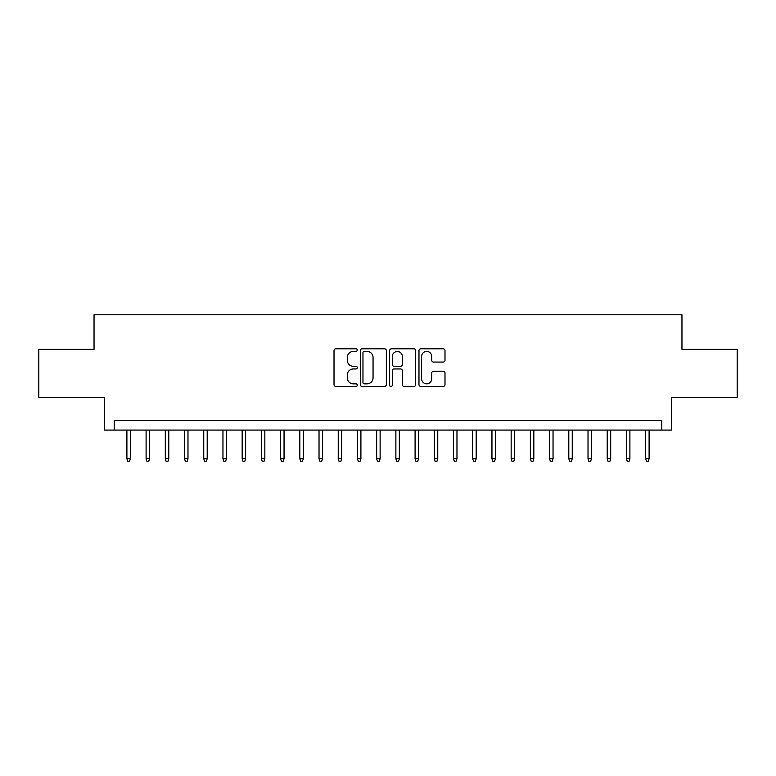 <?xml version="1.0" encoding="UTF-8"?>
<svg xmlns="http://www.w3.org/2000/svg" width="776" height="776" viewBox="0 0 776 776"><rect width="100%" height="100%" fill="white"/><g stroke="black" fill="none" stroke-linecap="round" stroke-linejoin="round"><path stroke-width="1.16" d="M357.261 350.092A1.319 1.319 0 0 0 355.941 348.773L335.901 348.773A1.882 1.882 0 0 0 334.019 350.665L334.019 384.605A1.882 1.882 0 0 0 335.901 386.496L355.941 386.496A1.319 1.319 0 0 0 357.261 385.177A1.319 1.319 0 0 0 355.941 383.848L353.342 383.848A6.033 6.033 0 0 1 347.308 377.815L347.308 374.992A6.033 6.033 0 0 1 353.342 368.959L355.941 368.959A1.319 1.319 0 0 0 357.261 367.63A1.319 1.319 0 0 0 355.941 366.311L353.342 366.311A6.033 6.033 0 0 1 347.308 360.277L347.308 357.455A6.033 6.033 0 0 1 353.342 351.412L355.941 351.412A1.319 1.319 0 0 0 357.261 350.092M443.115 362.072A1.882 1.882 0 0 0 444.997 360.18L444.997 350.665A1.882 1.882 0 0 0 443.115 348.773L420.864 348.773A1.882 1.882 0 0 0 418.972 350.665L418.972 384.605A1.882 1.882 0 0 0 420.864 386.496L443.115 386.496A1.882 1.882 0 0 0 444.997 384.605L444.997 373.101A1.882 1.882 0 0 0 443.115 371.219L433.59 371.219A1.882 1.882 0 0 0 431.708 373.101L431.708 378.804A5.044 5.044 0 0 1 426.664 383.848A5.044 5.044 0 0 1 421.62 378.804L421.62 356.456A5.044 5.044 0 0 1 426.664 351.412A5.044 5.044 0 0 1 431.708 356.456L431.708 360.18A1.882 1.882 0 0 0 433.59 362.072L443.115 362.072M661.792 430.079L671.395 430.079L671.395 397.419L737.2 397.419L737.2 349.384L681.958 349.384L681.958 314.794L94.041 314.794L94.041 349.384L38.8 349.384L38.8 397.419L104.605 397.419L104.605 430.079L661.792 430.079L661.792 420.466L114.208 420.466L114.208 430.079M386.351 350.665A1.882 1.882 0 0 0 384.459 348.773L362.208 348.773A1.882 1.882 0 0 0 360.326 350.665L360.326 384.605A1.882 1.882 0 0 0 362.208 386.496L384.459 386.496A1.882 1.882 0 0 0 386.351 384.605L386.351 350.665M391.54 348.773L413.792 348.773A1.882 1.882 0 0 1 415.674 350.665L415.674 384.605A1.882 1.882 0 0 1 413.792 386.496L404.267 386.496A1.882 1.882 0 0 1 402.375 384.605L402.375 370.841A1.882 1.882 0 0 0 400.494 368.959L394.179 368.959A1.882 1.882 0 0 0 392.287 370.841L392.287 385.177A1.319 1.319 0 0 1 390.968 386.496A1.319 1.319 0 0 1 389.649 385.177L389.649 350.665A1.882 1.882 0 0 1 391.54 348.773M364.284 351.412A1.319 1.319 0 0 0 362.964 352.731L362.964 382.529A1.319 1.319 0 0 0 364.284 383.848L367.019 383.848A6.033 6.033 0 0 0 373.052 377.815L373.052 357.455A6.033 6.033 0 0 0 367.019 351.412L364.284 351.412M402.375 356.553A5.044 5.044 0 0 0 397.331 351.509A5.044 5.044 0 0 0 392.287 356.553L392.287 364.429A1.882 1.882 0 0 0 394.179 366.311L400.494 366.311A1.882 1.882 0 0 0 402.375 364.429L402.375 356.553M130.349 458.703L129.582 461.206L127.662 461.206L126.895 458.703L130.349 458.703L130.349 430.079M126.895 458.703L126.895 430.079M149.564 458.703L148.798 461.206L146.877 461.206L146.101 458.703L149.564 458.703L149.564 430.079M146.101 458.703L146.101 430.079M168.78 458.703L168.004 461.206L166.083 461.206L165.317 458.703L168.78 458.703L168.78 430.079M165.317 458.703L165.317 430.079M187.986 458.703L187.22 461.206L185.299 461.206L184.533 458.703L187.986 458.703L187.986 430.079M184.533 458.703L184.533 430.079M207.202 458.703L206.435 461.206L204.515 461.206L203.749 458.703L207.202 458.703L207.202 430.079M203.749 458.703L203.749 430.079M226.417 458.703L225.651 461.206L223.731 461.206L222.954 458.703L226.417 458.703L226.417 430.079M222.954 458.703L222.954 430.079M245.633 458.703L244.857 461.206L242.936 461.206L242.17 458.703L245.633 458.703L245.633 430.079M242.17 458.703L242.17 430.079M264.839 458.703L264.073 461.206L262.152 461.206L261.386 458.703L264.839 458.703L264.839 430.079M261.386 458.703L261.386 430.079M284.055 458.703L283.288 461.206L281.368 461.206L280.602 458.703L284.055 458.703L284.055 430.079M280.602 458.703L280.602 430.079M303.27 458.703L302.504 461.206L300.584 461.206L299.808 458.703L303.27 458.703L303.27 430.079M299.808 458.703L299.808 430.079M322.486 458.703L321.71 461.206L319.79 461.206L319.023 458.703L322.486 458.703L322.486 430.079M319.023 458.703L319.023 430.079M341.692 458.703L340.926 461.206L339.005 461.206L338.239 458.703L341.692 458.703L341.692 430.079M338.239 458.703L338.239 430.079M360.908 458.703L360.142 461.206L358.221 461.206L357.455 458.703L360.908 458.703L360.908 430.079M357.455 458.703L357.455 430.079M380.124 458.703L379.357 461.206L377.437 461.206L376.661 458.703L380.124 458.703L380.124 430.079M376.661 458.703L376.661 430.079M399.339 458.703L398.563 461.206L396.643 461.206L395.876 458.703L399.339 458.703L399.339 430.079M395.876 458.703L395.876 430.079M418.545 458.703L417.779 461.206L415.858 461.206L415.092 458.703L418.545 458.703L418.545 430.079M415.092 458.703L415.092 430.079M437.761 458.703L436.995 461.206L435.074 461.206L434.308 458.703L437.761 458.703L437.761 430.079M434.308 458.703L434.308 430.079M456.977 458.703L456.21 461.206L454.29 461.206L453.514 458.703L456.977 458.703L456.977 430.079M453.514 458.703L453.514 430.079M476.192 458.703L475.416 461.206L473.496 461.206L472.73 458.703L476.192 458.703L476.192 430.079M472.73 458.703L472.73 430.079M495.398 458.703L494.632 461.206L492.712 461.206L491.945 458.703L495.398 458.703L495.398 430.079M491.945 458.703L491.945 430.079M514.614 458.703L513.848 461.206L511.927 461.206L511.161 458.703L514.614 458.703L514.614 430.079M511.161 458.703L511.161 430.079M533.83 458.703L533.063 461.206L531.143 461.206L530.367 458.703L533.83 458.703L533.83 430.079M530.367 458.703L530.367 430.079M553.045 458.703L552.269 461.206L550.349 461.206L549.583 458.703L553.045 458.703L553.045 430.079M549.583 458.703L549.583 430.079M572.252 458.703L571.485 461.206L569.565 461.206L568.798 458.703L572.252 458.703L572.252 430.079M568.798 458.703L568.798 430.079M591.467 458.703L590.701 461.206L588.78 461.206L588.014 458.703L591.467 458.703L591.467 430.079M588.014 458.703L588.014 430.079M610.683 458.703L609.917 461.206L607.996 461.206L607.22 458.703L610.683 458.703L610.683 430.079M607.22 458.703L607.22 430.079M629.899 458.703L629.123 461.206L627.202 461.206L626.436 458.703L629.899 458.703L629.899 430.079M626.436 458.703L626.436 430.079M649.105 458.703L648.338 461.206L646.418 461.206L645.651 458.703L649.105 458.703L649.105 430.079M645.651 458.703L645.651 430.079"/></g></svg>
